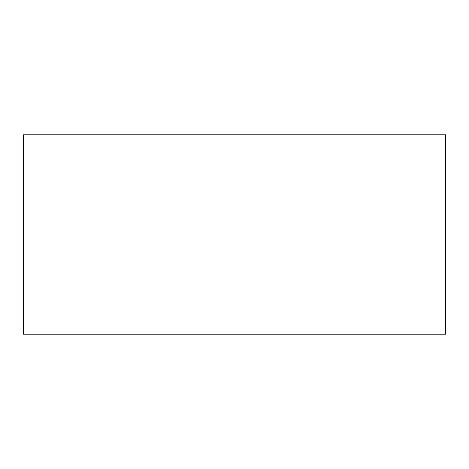 <?xml version="1.0" encoding="UTF-8"?>
<svg xmlns="http://www.w3.org/2000/svg" width="469" height="469" viewBox="0 0 469 469"><rect width="100%" height="100%" fill="white"/><g stroke="black" fill="none" stroke-linecap="round" stroke-linejoin="round"><path stroke-width="0.7" d="M23.45 334.209L23.45 134.791L445.55 134.791L445.55 334.209L23.45 334.209"/></g></svg>

